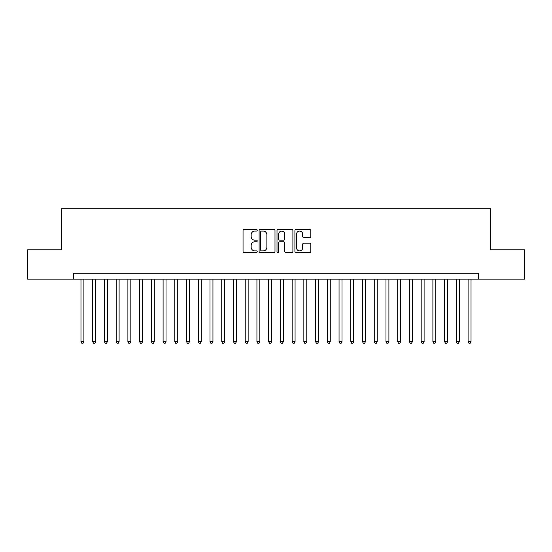 <?xml version="1.0" encoding="UTF-8"?>
<svg xmlns="http://www.w3.org/2000/svg" width="552" height="552" viewBox="0 0 552 552"><rect width="100%" height="100%" fill="white"/><g stroke="black" fill="none" stroke-linecap="round" stroke-linejoin="round"><path stroke-width="0.83" d="M257.232 230.274A0.807 0.807 0 0 0 256.425 229.466L244.191 229.466A1.152 1.152 0 0 0 243.039 230.619L243.039 251.346A1.152 1.152 0 0 0 244.191 252.499L256.425 252.499A0.807 0.807 0 0 0 257.232 251.691A0.807 0.807 0 0 0 256.425 250.884L254.845 250.884A3.685 3.685 0 0 1 251.16 247.199L251.16 245.474A3.685 3.685 0 0 1 254.845 241.79L256.425 241.79A0.807 0.807 0 0 0 257.232 240.982A0.807 0.807 0 0 0 256.425 240.175L254.845 240.175A3.685 3.685 0 0 1 251.16 236.491L251.16 234.766A3.685 3.685 0 0 1 254.845 231.081L256.425 231.081A0.807 0.807 0 0 0 257.232 230.274M309.651 237.588A1.152 1.152 0 0 0 310.804 236.435L310.804 230.619A1.152 1.152 0 0 0 309.651 229.466L296.065 229.466A1.152 1.152 0 0 0 294.913 230.619L294.913 251.346A1.152 1.152 0 0 0 296.065 252.499L309.651 252.499A1.152 1.152 0 0 0 310.804 251.346L310.804 244.322A1.152 1.152 0 0 0 309.651 243.17L303.835 243.17A1.152 1.152 0 0 0 302.682 244.322L302.682 247.807A3.077 3.077 0 0 1 299.605 250.884A3.077 3.077 0 0 1 296.527 247.807L296.527 234.158A3.077 3.077 0 0 1 299.605 231.081A3.077 3.077 0 0 1 302.682 234.158L302.682 236.435A1.152 1.152 0 0 0 303.835 237.588L309.651 237.588M73.644 279.112L27.6 279.112L27.6 249.78L61.327 249.78L61.327 208.725L490.673 208.725L490.673 249.78L524.4 249.78L524.4 279.112L478.356 279.112L478.356 273.24L73.644 273.24L73.644 279.112L478.356 279.112M274.993 230.619A1.152 1.152 0 0 0 273.84 229.466L260.254 229.466A1.152 1.152 0 0 0 259.102 230.619L259.102 251.346A1.152 1.152 0 0 0 260.254 252.499L273.84 252.499A1.152 1.152 0 0 0 274.993 251.346L274.993 230.619M278.16 229.466L291.746 229.466A1.152 1.152 0 0 1 292.898 230.619L292.898 251.346A1.152 1.152 0 0 1 291.746 252.499L285.929 252.499A1.152 1.152 0 0 1 284.777 251.346L284.777 242.942A1.152 1.152 0 0 0 283.631 241.79L279.774 241.79A1.152 1.152 0 0 0 278.622 242.942L278.622 251.691A0.807 0.807 0 0 1 277.815 252.499A0.807 0.807 0 0 1 277.007 251.691L277.007 230.619A1.152 1.152 0 0 1 278.16 229.466M261.524 231.081A0.807 0.807 0 0 0 260.716 231.888L260.716 250.077A0.807 0.807 0 0 0 261.524 250.884L263.187 250.884A3.685 3.685 0 0 0 266.871 247.199L266.871 234.766A3.685 3.685 0 0 0 263.187 231.081L261.524 231.081M284.777 234.22A3.077 3.077 0 0 0 281.699 231.136A3.077 3.077 0 0 0 278.622 234.22L278.622 239.023A1.152 1.152 0 0 0 279.774 240.175L283.631 240.175A1.152 1.152 0 0 0 284.777 239.023L284.777 234.22M80.978 279.112L80.978 341.75L83.911 341.75L83.911 279.112M83.911 341.75L83.028 343.275L81.855 343.275L80.978 341.75M92.708 279.112L92.708 341.75L95.641 341.75L95.641 279.112M95.641 341.75L94.758 343.275L93.585 343.275L92.708 341.75M104.438 279.112L104.438 341.75L107.371 341.75L107.371 279.112M107.371 341.75L106.488 343.275L105.315 343.275L104.438 341.75M116.168 279.112L116.168 341.75L119.101 341.75L119.101 279.112M119.101 341.75L118.218 343.275L117.045 343.275L116.168 341.75M127.898 279.112L127.898 341.75L130.831 341.75L130.831 279.112M130.831 341.75L129.955 343.275L128.782 343.275L127.898 341.75M139.628 279.112L139.628 341.75L142.561 341.75L142.561 279.112M142.561 341.75L141.685 343.275L140.512 343.275L139.628 341.75M151.358 279.112L151.358 341.75L154.291 341.75L154.291 279.112M154.291 341.75L153.415 343.275L152.242 343.275L151.358 341.75M163.088 279.112L163.088 341.75L166.021 341.75L166.021 279.112M166.021 341.75L165.145 343.275L163.972 343.275L163.088 341.75M174.818 279.112L174.818 341.75L177.758 341.75L177.758 279.112M177.758 341.75L176.875 343.275L175.702 343.275L174.818 341.75M186.555 279.112L186.555 341.75L189.488 341.75L189.488 279.112M189.488 341.75L188.605 343.275L187.432 343.275L186.555 341.75M198.285 279.112L198.285 341.75L201.218 341.75L201.218 279.112M201.218 341.75L200.335 343.275L199.162 343.275L198.285 341.75M210.015 279.112L210.015 341.75L212.948 341.75L212.948 279.112M212.948 341.75L212.065 343.275L210.892 343.275L210.015 341.75M221.745 279.112L221.745 341.75L224.678 341.75L224.678 279.112M224.678 341.75L223.795 343.275L222.622 343.275L221.745 341.75M233.475 279.112L233.475 341.75L236.408 341.75L236.408 279.112M236.408 341.75L235.531 343.275L234.358 343.275L233.475 341.75M245.205 279.112L245.205 341.75L248.138 341.75L248.138 279.112M248.138 341.75L247.261 343.275L246.088 343.275L245.205 341.75M256.935 279.112L256.935 341.75L259.868 341.75L259.868 279.112M259.868 341.75L258.991 343.275L257.818 343.275L256.935 341.75M268.665 279.112L268.665 341.75L271.598 341.75L271.598 279.112M271.598 341.75L270.721 343.275L269.548 343.275L268.665 341.75M280.402 279.112L280.402 341.75L283.335 341.75L283.335 279.112M283.335 341.75L282.452 343.275L281.278 343.275L280.402 341.75M292.132 279.112L292.132 341.75L295.065 341.75L295.065 279.112M295.065 341.75L294.181 343.275L293.008 343.275L292.132 341.75M303.862 279.112L303.862 341.75L306.795 341.75L306.795 279.112M306.795 341.75L305.911 343.275L304.738 343.275L303.862 341.75M315.592 279.112L315.592 341.75L318.525 341.75L318.525 279.112M318.525 341.75L317.642 343.275L316.468 343.275L315.592 341.75M327.322 279.112L327.322 341.75L330.255 341.75L330.255 279.112M330.255 341.75L329.378 343.275L328.205 343.275L327.322 341.75M339.052 279.112L339.052 341.75L341.985 341.75L341.985 279.112M341.985 341.75L341.108 343.275L339.935 343.275L339.052 341.75M350.782 279.112L350.782 341.75L353.715 341.75L353.715 279.112M353.715 341.75L352.838 343.275L351.665 343.275L350.782 341.75M362.512 279.112L362.512 341.75L365.445 341.75L365.445 279.112M365.445 341.75L364.568 343.275L363.395 343.275L362.512 341.75M374.242 279.112L374.242 341.75L377.182 341.75L377.182 279.112M377.182 341.75L376.298 343.275L375.125 343.275L374.242 341.75M385.979 279.112L385.979 341.75L388.912 341.75L388.912 279.112M388.912 341.75L388.028 343.275L386.855 343.275L385.979 341.75M397.709 279.112L397.709 341.75L400.642 341.75L400.642 279.112M400.642 341.75L399.758 343.275L398.585 343.275L397.709 341.75M409.439 279.112L409.439 341.75L412.372 341.75L412.372 279.112M412.372 341.75L411.488 343.275L410.315 343.275L409.439 341.75M421.169 279.112L421.169 341.75L424.102 341.75L424.102 279.112M424.102 341.75L423.218 343.275L422.045 343.275L421.169 341.75M432.899 279.112L432.899 341.75L435.832 341.75L435.832 279.112M435.832 341.75L434.955 343.275L433.782 343.275L432.899 341.75M444.629 279.112L444.629 341.75L447.562 341.75L447.562 279.112M447.562 341.75L446.685 343.275L445.512 343.275L444.629 341.75M456.359 279.112L456.359 341.75L459.292 341.75L459.292 279.112M459.292 341.75L458.415 343.275L457.242 343.275L456.359 341.75M468.089 279.112L468.089 341.75L471.022 341.75L471.022 279.112M471.022 341.75L470.145 343.275L468.972 343.275L468.089 341.75"/></g></svg>
